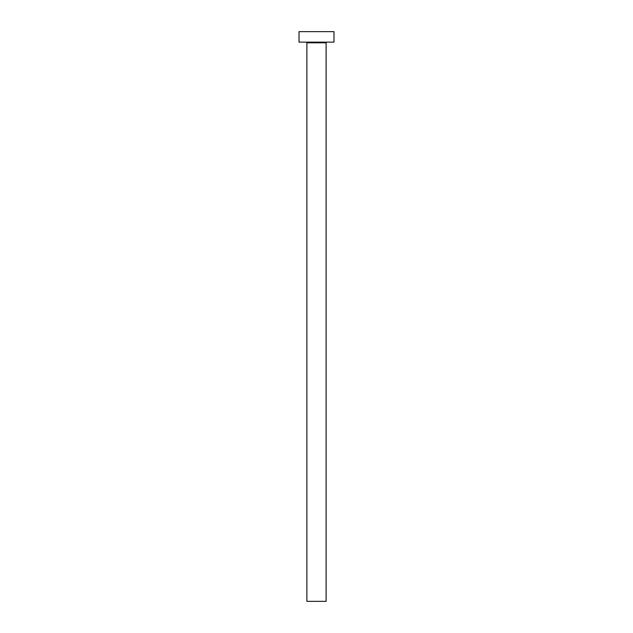 <?xml version="1.0" encoding="UTF-8"?>
<svg xmlns="http://www.w3.org/2000/svg" width="633" height="633" viewBox="0 0 633 633"><rect width="100%" height="100%" fill="white"/><g stroke="black" fill="none" stroke-linecap="round" stroke-linejoin="round"><path stroke-width="0.95" d="M326.114 42.83L306.886 42.83L306.886 601.35L326.114 601.35L326.114 42.83A0.696 0.696 0 0 1 326.81 42.134M306.886 42.83A0.696 0.696 0 0 0 306.19 42.134M333.979 42.134L299.021 42.134L299.021 31.65L333.979 31.65L333.979 42.134"/></g></svg>
